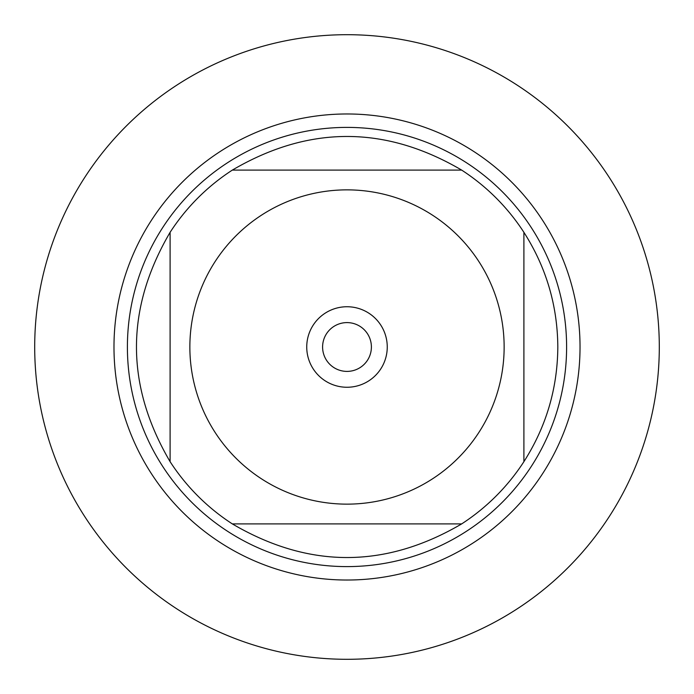 <?xml version="1.0" encoding="UTF-8"?>
<svg xmlns="http://www.w3.org/2000/svg" width="694" height="694" viewBox="0 0 694 694"><rect width="100%" height="100%" fill="white"/><g stroke="black" fill="none" stroke-linecap="round" stroke-linejoin="round"><path stroke-width="1.04" d="M34.7 347A312.3 312.3 0 0 1 503.15 76.54A312.3 312.3 0 0 1 503.15 617.46A312.3 312.3 0 0 1 34.7 347M215.14 432.475A157.139 157.139 0 0 0 504.139 347A157.139 157.139 0 0 0 302.437 196.315A157.139 157.139 0 0 0 215.14 432.475M170.099 461.675A210.82 210.82 0 0 0 232.325 523.901L461.675 523.901A210.82 210.82 0 0 0 523.901 461.675L523.901 232.325A210.82 210.82 0 0 0 461.675 170.099L232.325 170.099A210.82 210.82 0 0 0 170.099 232.325L170.099 461.675A210.82 210.82 0 0 0 232.325 523.901C308.778 568.742 385.222 568.742 461.675 523.901A210.82 210.82 0 0 0 523.901 461.675C546.213 426.706 557.525 388.484 557.82 347C557.525 305.516 546.213 267.294 523.901 232.325A210.82 210.82 0 0 0 461.675 170.099C385.222 125.258 308.778 125.258 232.325 170.099A210.82 210.82 0 0 0 170.099 232.325C125.258 308.778 125.258 385.222 170.099 461.675M127.401 347A219.599 219.599 0 0 1 456.799 156.818A219.599 219.599 0 0 1 456.799 537.182A219.599 219.599 0 0 1 127.401 347M306.739 347A40.261 40.261 0 0 1 367.126 312.135A40.261 40.261 0 0 1 367.126 381.865A40.261 40.261 0 0 1 306.739 347M322.597 347A24.403 24.403 0 0 0 359.197 368.132A24.403 24.403 0 0 0 359.197 325.868A24.403 24.403 0 0 0 322.597 347M659.3 347A312.3 312.3 0 0 1 190.85 617.46A312.3 312.3 0 0 1 190.85 76.54A312.3 312.3 0 0 1 659.3 347M113.981 347A233.019 233.019 0 0 1 463.514 145.193A233.019 233.019 0 0 1 463.514 548.807A233.019 233.019 0 0 1 113.981 347"/></g></svg>
